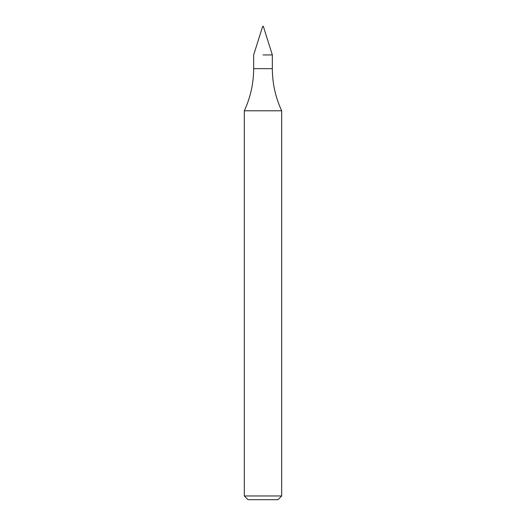<?xml version="1.0" encoding="UTF-8"?>
<svg xmlns="http://www.w3.org/2000/svg" width="526" height="526" viewBox="0 0 526 526"><rect width="100%" height="100%" fill="white"/><g stroke="black" fill="none" stroke-linecap="round" stroke-linejoin="round"><path stroke-width="0.79" d="M263 54.947L272.343 54.947L263 54.947M244.314 495.965L281.686 495.965L277.952 499.7L248.048 499.7L244.314 495.965L244.314 110.789L281.686 110.789C275.499 97.428 272.383 83.384 272.343 68.656L272.343 54.947L263.309 26.3L262.691 26.3L253.657 54.947L253.657 68.656L272.343 68.656M244.314 110.789C250.501 97.428 253.617 83.384 253.657 68.656M281.686 495.965L281.686 110.789"/></g></svg>
